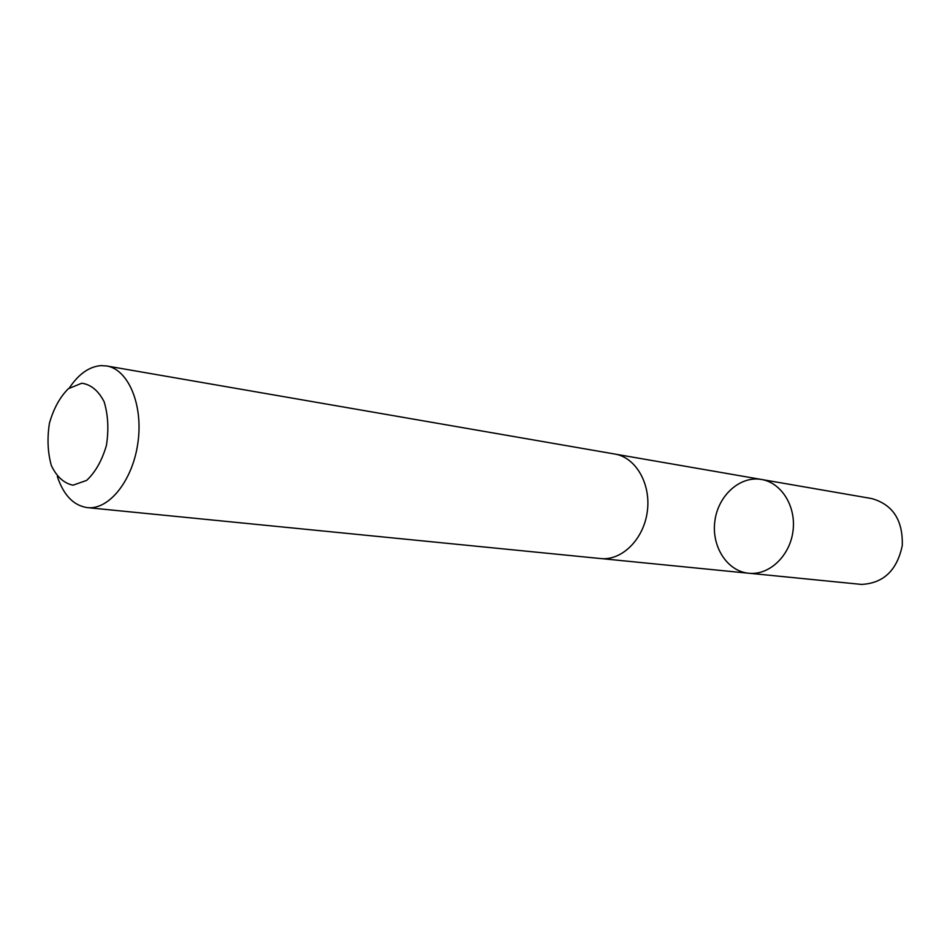 <?xml version="1.0" encoding="UTF-8"?>
<svg xmlns="http://www.w3.org/2000/svg" width="950" height="950" viewBox="0 0 950 950"><rect width="100%" height="100%" fill="white"/><g stroke="black" fill="none" stroke-linecap="round" stroke-linejoin="round"><path stroke-width="1.43" d="M750.168 573.349L748.707 573.242C727.023 571.223 711.253 546.25 714.887 520.885C718.164 495.473 740.038 475.617 761.472 479.465C781.363 482.695 796.124 506.124 793.06 530.622C790.234 555.144 770.296 574.667 750.168 573.349L861.508 584.416C883.464 583.3 897.061 570.344 902.274 545.561C903.034 520.279 892.869 504.616 871.779 498.572L761.472 479.465C781.363 482.695 796.124 506.124 793.06 530.622C790.234 555.144 770.296 574.667 750.168 573.349M57.321 476.496C63.591 495.211 73.589 505.59 87.317 507.621L600.638 558.553C621.787 560.916 643.649 539.386 647.283 511.682C651.189 484.013 635.871 457.413 614.864 454.053L106.602 365.952L101.032 365.619C89.205 366.581 78.648 374.015 69.362 387.933M87.317 507.621C109.096 510.186 132.964 480.213 137.964 442.367C143.26 404.569 128.262 369.301 106.602 365.952M81.783 383.218L68.341 388.716C59.897 397.136 53.604 408.631 49.436 423.225C47.061 438.473 47.702 452.639 51.395 465.69C56.774 476.805 63.983 483.301 73.007 485.201L86.64 480.403C95.404 472.186 101.994 460.536 106.412 445.443C108.894 429.566 108.122 414.996 104.12 401.707C98.373 390.664 90.927 384.501 81.783 383.218M601.635 558.636L748.707 573.242M615.837 454.231L761.472 479.465"/></g></svg>
